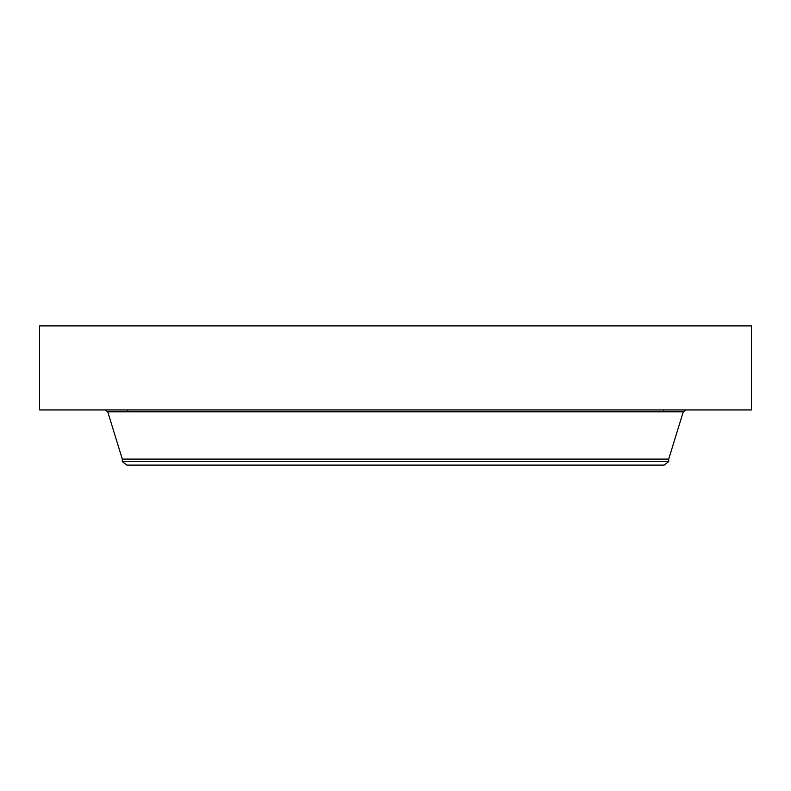 <?xml version="1.0" encoding="UTF-8"?>
<svg xmlns="http://www.w3.org/2000/svg" width="791" height="791" viewBox="0 0 791 791"><rect width="100%" height="100%" fill="white"/><g stroke="black" fill="none" stroke-linecap="round" stroke-linejoin="round"><path stroke-width="1.19" d="M39.55 325.882L751.45 325.882L751.45 409.946L39.55 409.946L39.55 325.882M668.702 461.588L122.298 461.588L126.896 465.118L664.104 465.118L668.702 461.588L668.702 459.106L683.266 411.804L685.777 409.946M122.298 461.588L122.298 459.106L668.702 459.106M122.298 459.106L107.734 411.804L683.266 411.804M127.549 409.946L127.549 411.804M107.734 411.804L105.223 409.946M663.451 409.946L663.451 411.804"/></g></svg>
